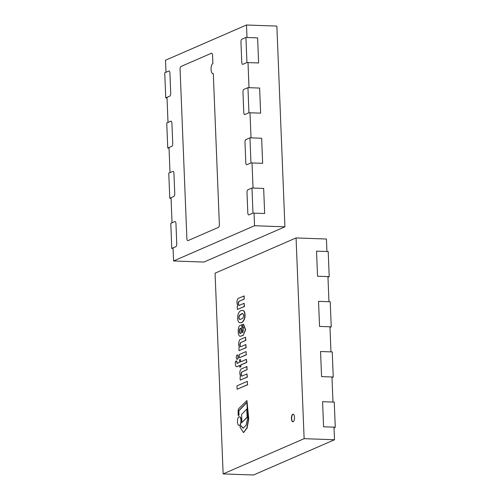 <?xml version="1.0" encoding="UTF-8"?>
<svg xmlns="http://www.w3.org/2000/svg" width="500" height="500" viewBox="0 0 500 500"><rect width="100%" height="100%" fill="white"/><g stroke="black" fill="none" stroke-linecap="round" stroke-linejoin="round"><path stroke-width="0.75" d="M333.25 377.025L332.244 351.931L320.562 351.512L321.569 376.606L333.25 377.025L332 377.569M331.231 326.844L330.225 301.75L318.544 301.331L319.55 326.425L331.231 326.844L329.988 327.388M329.219 276.656L328.212 251.569L316.531 251.15L317.538 276.238L329.219 276.656L327.969 277.2M335.262 427.206L334.256 402.119L322.575 401.7L323.581 426.794L335.262 427.206L334.019 427.75M292.819 414.231A3.825 1.525 92 0 1 293.106 414.175A3.825 1.525 92 0 1 294.494 418.05A3.825 1.525 92 0 1 292.838 421.819A3.825 1.525 92 0 1 291.444 418.3A3.825 1.525 92 0 1 292.819 414.231M333.994 427.163L334.5 439.756L253.512 475L223.137 473.913L304.131 438.669L296.069 237.938L215.075 273.181L223.137 473.913M326.938 251.519L326.438 239.025L296.069 237.938M327.944 276.613L328.956 301.706M329.963 326.794L330.969 351.887M331.975 376.981L332.987 402.069M334.5 439.756L304.131 438.669M293.225 414.188A3.825 1.525 -88 0 0 291.681 418.663A3.825 1.525 -88 0 0 292.95 421.806M247.356 381.35L236.994 385.856L237.125 389.219L247.488 384.712L247.356 381.35L247.488 384.712M237.125 389.219L247.725 384.719M241.912 422.537L247.331 417.175L246.775 409.081L241.588 414.444L241.912 422.537L247.1 417.169L246.775 409.081M246.106 351.562L239.181 354.575L239.306 357.769L246.238 354.756L246.106 351.562L246.238 354.756M239.306 357.769L246.469 354.762M243.244 428.256L240.963 425.637L239.9 426.956L243.444 432.569L246.9 427.962L248.519 418.844L246.919 400.506L238.631 408.738A1.675 0.669 -88 0 0 238.144 410.462L238.175 415.562L238.794 415.144L238.625 410.85L246.881 402.3L247.769 417.869L246.119 425.144L243.131 428.256L240.725 425.631M238.175 415.562L239.031 415.15L238.856 410.856L246.931 402.494M243.562 432.569L247.131 427.975L248.756 418.856L246.919 400.506M239.025 416.819A4.363 1.737 -88 0 0 237.45 421.463A4.363 1.737 -88 0 0 239.044 425.475A4.363 1.737 -88 0 0 240.938 421.175A4.363 1.737 -88 0 0 239.356 416.756A4.363 1.737 -88 0 0 239.025 416.819M239.156 425.469A4.363 1.737 -88 0 0 239.275 425.481A4.363 1.737 -88 0 0 241.169 421.188A4.363 1.737 -88 0 0 239.587 416.763A4.363 1.737 -88 0 0 239.469 416.769M239.406 305.45C238.231 304.619 238.144 303.231 239.15 301.294L244.231 299.081L244.106 295.95L238.094 298.456C236.713 300.619 236.619 303.081 237.8 305.85L237.244 306.288L237.369 309.469L244.262 306.469L244.137 303.288L239.044 305.456M244.231 299.081L243.875 295.938M239.15 301.294L244 299.069M239.175 305.444C237.994 304.613 237.913 303.225 238.919 301.281M237.369 309.469L244.5 306.475L244.137 303.288M241.969 313.562L242.469 313.519C243.837 314.256 243.988 315.763 242.919 318.044L240.238 319.5C238.762 319.394 238.444 318.031 239.288 315.413L241.969 313.562M242.581 313.525L239.519 315.419C238.669 317.919 238.95 319.281 240.356 319.5M240.119 322.663L240.231 322.675C242.15 323.081 243.706 321.444 244.913 317.756C245.325 313.069 244.587 310.619 242.7 310.406L242.581 310.406M241.663 310.506C239.931 310.581 238.606 312.381 237.681 315.9C237.425 320.306 238.194 322.562 240 322.663C241.912 323.075 243.475 321.431 244.681 317.75C245.094 313.056 244.356 310.606 242.463 310.4L241.663 310.506M242.25 376.087C241.075 375.25 240.987 373.862 241.994 371.925L247.075 369.712L246.95 366.581L240.938 369.087C239.556 371.25 239.462 373.719 240.644 376.481L240.087 376.919L240.212 380.106L247.106 377.106L246.981 373.919L241.887 376.087M247.075 369.712L246.719 366.575M241.994 371.925L246.844 369.706M242.019 376.081C240.837 375.244 240.756 373.856 241.762 371.919M240.212 380.106L247.344 377.113L246.981 373.919M237.056 355.012A2.15 0.856 -88 0 0 236.281 357.294A2.15 0.856 -88 0 0 237.069 359.269A2.15 0.856 -88 0 0 238 357.156A2.15 0.856 -88 0 0 237.219 354.981A2.15 0.856 -88 0 0 237.056 355.012M237.181 359.256A2.15 0.856 -88 0 0 237.3 359.281A2.15 0.856 -88 0 0 238.231 357.163A2.15 0.856 -88 0 0 237.45 354.988A2.15 0.856 -88 0 0 237.338 355M241.075 333.137L240.588 333.35C239.137 334.394 238.612 329.125 240.194 328.475L240.875 328.181L241.075 333.137M240.881 328.288L240.194 328.475M240.431 328.481C238.844 329.137 239.369 334.406 240.819 333.356M240.931 336.144L243.219 335.281L245.375 329.787L243.494 324.306L242.719 324.494L242.831 327.406L243.588 327.3M242.831 327.406L243.481 327.287L243.025 332.163L242.081 332.569L241.769 324.731L240.269 325.387C237.206 326.319 237.669 337.794 240.7 336.131L242.987 335.275M243.219 335.281L245.613 329.794L243.612 324.319M242.312 332.469L241.769 324.731M240.938 346.763C239.869 345.731 239.819 344.319 240.8 342.531L245.65 340.363L245.525 337.2L239.756 339.712C238.388 342.706 238.294 345.175 239.488 347.125L238.925 347.531L239.05 350.662L245.95 347.663L245.825 344.494L240.706 346.756C239.631 345.719 239.587 344.312 240.562 342.525M239.05 350.662L246.181 347.669L245.825 344.494M240.8 342.531L245.881 340.375L245.525 337.2M237.288 363.425L236.731 360.913L235.456 361.356C235.031 364.756 235.494 366.525 236.85 366.656L239.65 365.438L239.719 367.144L240.694 366.719L240.631 365.012L246.55 362.438L246.425 359.344L240.506 361.919L240.406 359.469L239.425 359.894L239.525 362.344L237.056 363.419L236.5 360.9M240.731 361.819L240.406 359.469M239.719 367.144L240.931 366.725L240.863 365.025L246.781 362.444L246.425 359.344M236.637 366.756L239.656 365.55M237.081 366.669L236.756 366.775M171.788 248.431L170.781 223.344L174.844 221.575A2.55 1.019 92 0 1 175.031 221.537A2.55 1.019 92 0 1 175.956 223.644L176.762 243.719A2.55 1.019 92 0 1 175.85 246.669L171.788 248.431L173.062 248.481M165.744 97.881L164.737 72.794L168.794 71.025A2.55 1.019 92 0 1 168.988 70.987A2.55 1.019 92 0 1 169.913 73.094L170.719 93.162A2.55 1.019 92 0 1 169.8 96.119L165.744 97.881L167.013 97.931M167.756 148.069L166.75 122.975L170.812 121.206A2.55 1.019 92 0 1 171 121.169A2.55 1.019 92 0 1 171.925 123.275L172.731 143.35A2.55 1.019 92 0 1 171.819 146.3L167.756 148.069L169.031 148.112M169.775 198.25L168.769 173.156L172.825 171.394A2.55 1.019 92 0 1 173.019 171.356A2.55 1.019 92 0 1 173.944 173.456L174.75 193.531A2.55 1.019 92 0 1 173.831 196.481L169.775 198.25L171.044 198.294M243.881 89.412A2.55 1.019 -88 0 0 242.969 92.362L243.775 112.438A2.55 1.019 -88 0 0 244.7 114.537A2.55 1.019 -88 0 0 244.894 114.5L248.95 112.737L260.631 113.156L259.625 88.062L247.944 87.644L243.881 89.412M248.95 112.737L247.944 87.644M245.9 139.594A2.55 1.019 -88 0 0 244.988 142.544L245.794 162.619A2.55 1.019 -88 0 0 246.713 164.725A2.55 1.019 -88 0 0 246.906 164.688L250.969 162.919L262.65 163.337L261.637 138.244L249.956 137.825L245.9 139.594M250.969 162.919L249.956 137.825M247.913 189.775A2.55 1.019 -88 0 0 247 192.731L247.806 212.8A2.55 1.019 -88 0 0 248.731 214.906A2.55 1.019 -88 0 0 248.925 214.869L252.981 213.1L264.662 213.519L263.656 188.431L251.975 188.012L247.913 189.775M252.981 213.1L251.975 188.012M241.869 39.225A2.55 1.019 -88 0 0 240.956 42.175L241.762 62.25A2.55 1.019 -88 0 0 242.681 64.356A2.55 1.019 -88 0 0 242.875 64.319L246.938 62.55L258.619 62.969L257.606 37.875L245.925 37.462L241.869 39.225M246.938 62.55L245.925 37.462M188 240.613L218.444 227.362A2.55 1.019 -88 0 0 219.363 224.412L213.3 73.531A5.1 2.031 92 0 1 212.913 73.612A5.1 2.031 92 0 1 211.056 68.925A5.1 2.031 92 0 1 212.894 63.494L212.569 55.294A2.55 1.019 -88 0 0 211.644 53.188A2.55 1.019 -88 0 0 211.45 53.231L181.006 66.475A2.55 1.019 -88 0 0 180.087 69.431L186.881 238.55A2.55 1.019 -88 0 0 187.806 240.65A2.55 1.019 -88 0 0 188 240.613M246.994 37.5L246.488 25L165.5 60.244L165.981 72.25M166.994 97.338L168 122.431M169.006 147.525L170.012 172.613M171.025 197.706L172.031 222.8M173.038 247.894L173.562 260.975L203.931 262.062L284.925 226.819L254.55 225.738L254.05 213.144M173.562 260.975L254.55 225.738M253.038 188.05L252.031 162.956M251.025 137.863L250.019 112.775M249.006 87.681L248 62.587M246.488 25L276.863 26.088L284.925 226.819"/></g></svg>
